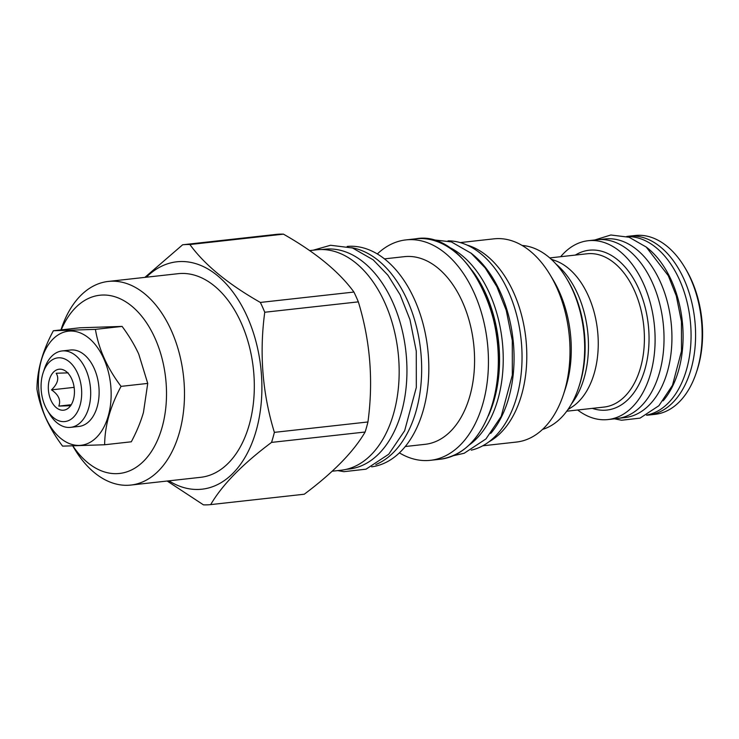 <?xml version="1.0" encoding="UTF-8"?>
<svg xmlns="http://www.w3.org/2000/svg" width="739" height="739" viewBox="0 0 739 739"><rect width="100%" height="100%" fill="white"/><g stroke="black" fill="none" stroke-linecap="round" stroke-linejoin="round"><path stroke-width="1.11" d="M68.154 372.853L56.182 373.25C59.277 378.266 57.725 383.809 51.508 389.869C58.603 394.755 61.032 400.168 58.815 406.099L70.787 405.702M58.815 406.099L71.249 404.713M56.321 407.697A20.609 12.942 -96.3 0 0 69.383 407.171A20.609 12.942 -96.3 0 0 66.436 371.717A20.609 12.942 -96.3 0 0 65.355 370.913A20.609 12.942 -96.3 0 0 49.125 380.613A20.609 12.942 -96.3 0 0 56.321 407.697M51.508 389.869L74.131 387.356M53.513 417.683A32.054 20.129 -96.3 0 0 80.108 405.101A32.054 20.129 -96.3 0 0 69.244 361.731A32.054 20.129 -96.3 0 0 43.148 372.687A32.054 20.129 -96.3 0 0 47.324 410.311A32.054 20.129 -96.3 0 0 53.513 417.683M47.324 410.311L49.467 413.877A38.437 24.138 -96.3 0 0 56.885 422.717A38.437 24.138 -96.3 0 0 70.565 427.364A38.437 24.138 -96.3 0 0 90.537 397.388A38.437 24.138 -96.3 0 0 75.757 355.607A38.437 24.138 -96.3 0 0 62.085 350.951A38.437 24.138 -96.3 0 0 44.46 368.743L43.148 372.687M70.565 427.364L79.008 426.431A38.437 24.138 -96.3 0 0 98.98 396.455A38.437 24.138 -96.3 0 0 84.2 354.665A38.437 24.138 -96.3 0 0 70.528 350.018L62.085 350.951M60.681 438.329A57.402 36.045 83.7 0 1 41.227 360.66A57.402 36.045 83.7 0 1 88.856 338.111A57.402 36.045 83.7 0 1 108.319 415.78A57.402 36.045 83.7 0 1 60.681 438.329M36.95 389.13C37.107 370.257 42.576 350.794 53.365 330.749L95.414 329.363C98.647 348.956 107.192 367.957 121.057 386.368C110.268 406.422 104.799 425.886 104.642 444.758L62.593 446.134C48.728 427.724 40.183 408.722 36.95 389.13M104.642 444.758L131.32 441.793C136.743 431.53 140.789 421.747 143.449 412.454L147.735 383.412L138.747 354.101C134.553 344.956 129.002 335.728 122.092 326.407L80.034 327.783L53.365 330.749M122.092 326.407L95.414 329.363M72.967 446.07A89.659 56.303 -96.3 0 0 162.081 427.401A89.659 56.303 -96.3 0 0 135.625 309.595A89.659 56.303 -96.3 0 0 61.254 329.871M72.828 446.07L74.657 449.118A102.435 64.33 -96.3 0 0 130.868 485.061A102.435 64.33 -96.3 0 0 179.429 432.435A102.435 64.33 -96.3 0 0 170.293 328.282A102.435 64.33 -96.3 0 0 108.273 281.439A102.435 64.33 -96.3 0 0 61.309 328.837L60.949 329.899M108.273 281.439L178.099 273.689A102.435 64.33 -96.3 0 1 240.12 320.532A102.435 64.33 -96.3 0 1 249.255 424.685A102.435 64.33 83.7 0 1 200.694 477.311L130.868 485.061M146.322 277.217A114.388 71.831 -96.3 0 1 234.198 293.789A114.388 71.831 -96.3 0 1 256.248 430.431A114.388 71.831 83.7 0 1 168.917 480.84M210.689 504.608C222.227 484.849 242.512 464.11 271.546 442.402A130.674 82.057 83.7 0 0 273.033 437.442A130.674 82.057 -96.3 0 0 274.372 432.361L367.948 421.969A130.674 82.057 -96.3 0 1 366.609 427.05A130.674 82.057 83.7 0 1 365.121 432.019C353.584 451.778 333.298 472.517 304.265 494.225L210.689 504.608A130.674 82.057 83.7 0 1 203.456 504.848L167.18 481.034M365.121 432.019L271.546 442.402M367.948 421.969C373.491 380.964 370.285 340.928 358.341 301.863A130.674 82.057 -96.3 0 0 353.926 292.053C339.183 271.786 315.692 252.479 283.462 234.152A130.674 82.057 -96.3 0 0 276.229 234.392L182.644 244.775L144.89 277.374M274.372 432.361C262.419 393.287 259.223 353.251 264.756 312.246A130.674 82.057 -96.3 0 0 260.35 302.436C228.12 284.109 204.629 264.811 189.886 244.535A130.674 82.057 -96.3 0 0 182.644 244.775M358.341 301.863L264.756 312.246M332.134 471.223L341.122 470.226A110.887 69.632 -96.3 0 0 393.693 413.267A110.887 69.632 -96.3 0 0 383.8 300.514A110.887 69.632 -96.3 0 0 316.661 249.81L309.604 250.595M321.862 249.542L324.67 249.228A110.582 69.438 83.7 0 1 363.994 262.604A110.582 69.438 -96.3 0 1 406.515 382.811A110.582 69.438 -96.3 0 1 349.067 469.034L346.258 469.348M351.736 247.722A110.887 69.632 -96.3 0 1 416.177 410.773A110.887 69.632 83.7 0 1 375.8 464.572M347.173 246.429A110.887 69.632 -96.3 0 1 413.72 297.799A110.887 69.632 -96.3 0 1 423.345 409.969A110.887 69.632 83.7 0 1 371.634 466.836M384.446 258.872L404.344 256.664A94.398 59.277 -96.3 0 1 461.496 299.84A94.398 59.277 -96.3 0 1 469.921 395.818A94.398 59.277 83.7 0 1 425.165 444.315L405.268 446.522M440.287 459.224C465.062 455.307 482.669 436.278 493.089 402.127C516.118 330.425 468.221 228.942 415.826 238.799A110.887 69.632 83.7 0 1 482.964 289.512A110.887 69.632 83.7 0 1 492.858 402.256A110.887 69.632 83.7 0 1 440.287 459.224L430.403 460.323A110.887 69.632 83.7 0 0 482.973 403.355A110.887 69.632 -96.3 0 0 473.08 290.612A110.887 69.632 -96.3 0 0 405.942 239.898A110.887 69.632 -96.3 0 0 377.324 253.957M430.403 460.323A110.887 69.632 83.7 0 1 399.402 452.878M469.191 444.998A106.046 66.593 83.7 0 0 497.994 399.051A106.046 66.593 -96.3 0 0 447.141 246.346M490.779 433.396A105.529 66.27 -96.3 0 0 473.08 254.77A105.529 66.27 83.7 0 0 470.752 252.932M471.242 450.153A105.529 66.27 -96.3 0 0 521.845 365.103A105.529 66.27 -96.3 0 0 481.052 253.883A105.529 66.27 83.7 0 0 448.019 240.868M467.159 245.126A102.231 64.201 -96.3 0 1 521.743 394.33A102.231 64.201 83.7 0 1 488.987 441.793M550.038 274.714L553.077 279.767A93.16 58.501 -96.3 0 1 566.674 384.409A93.16 58.501 83.7 0 1 565.224 389.157L563.367 394.755A102.231 64.201 83.7 0 0 564.956 389.536A102.231 64.201 -96.3 0 0 550.038 274.714A102.231 64.201 -96.3 0 0 493.938 238.845L460.221 242.586M563.367 394.755A102.231 64.201 83.7 0 1 516.496 442.051L482.77 445.802M542.537 429.414A93.16 58.501 -96.3 0 0 578.609 387.67A93.16 58.501 -96.3 0 0 580.069 382.922A93.16 58.501 -96.3 0 0 566.471 278.28A93.16 58.501 -96.3 0 0 522.122 245.468M578.609 387.67L579.284 385.638A89.862 56.432 -96.3 0 0 580.688 381.056A89.862 56.432 -96.3 0 0 567.58 280.118L566.471 278.28M556.088 264.146A83.683 52.552 83.7 0 1 571.58 403.734M567.885 409.628L571.644 407.244A77.115 48.423 83.7 0 0 598.221 340.734A77.115 48.423 83.7 0 0 568.3 268.229A77.115 48.423 -96.3 0 0 555.386 260.71L551.192 259.213M577.667 409.997A89.964 56.497 -96.3 0 0 608.003 419.558A89.964 56.497 -96.3 0 0 654.754 349.408A89.964 56.497 -96.3 0 0 620.16 251.602A89.964 56.497 -96.3 0 0 588.161 240.72A89.964 56.497 -96.3 0 0 560.652 256.71M608.003 419.558L616.936 418.57A89.964 56.497 -96.3 0 0 663.677 348.42A89.964 56.497 -96.3 0 0 629.083 250.613A89.964 56.497 -96.3 0 0 597.084 239.732L588.161 240.72M599.782 239.538L605.065 238.956A89.862 56.432 83.7 0 1 637.036 249.819A89.862 56.432 -96.3 0 1 671.585 347.515A89.862 56.432 -96.3 0 1 624.898 417.581L619.615 418.172M663.142 400.834A89.862 56.432 -96.3 0 0 648.195 248.581A89.862 56.432 83.7 0 0 646.062 246.909M646.958 415.013A89.862 56.432 -96.3 0 0 690.863 343.09A89.862 56.432 -96.3 0 0 656.167 247.694A89.862 56.432 83.7 0 0 627.162 236.628M646.56 415.226A89.964 56.497 -96.3 0 0 648.5 415.069A89.964 56.497 -96.3 0 0 695.242 344.919A89.964 56.497 -96.3 0 0 660.657 247.112A89.964 56.497 -96.3 0 0 628.649 236.231A89.964 56.497 -96.3 0 0 626.727 236.498M684.563 267.075A89.964 56.497 83.7 0 1 696.286 372.715L696.96 370.682A86.666 54.427 83.7 0 0 685.663 268.913L684.563 267.075A89.964 56.497 83.7 0 0 667.188 246.383A89.964 56.497 -96.3 0 0 635.189 235.501L628.649 236.231M696.286 372.715A89.964 56.497 83.7 0 1 655.04 414.339L648.5 415.069M283.462 234.152L189.886 244.535M353.926 292.053L260.35 302.436M147.735 383.412L121.057 386.368M491.315 407.928A106.185 66.676 -96.3 0 0 493.994 399.568A106.185 66.676 -96.3 0 0 476.858 277.661M488.35 415.863A106.046 66.593 -96.3 0 0 494.308 399.457A106.046 66.593 -96.3 0 0 472.221 270.566M549.742 257.92L587.025 253.782A77.115 48.423 -96.3 0 1 614.451 263.102A77.115 48.423 83.7 0 1 644.103 346.942A77.115 48.423 83.7 0 1 604.04 407.069L566.758 411.207M592.364 408.371A80.412 50.501 83.7 0 0 647.401 358.387A80.412 50.501 83.7 0 0 617.813 259.943A80.412 50.501 -96.3 0 0 575.348 255.075M415.826 238.799L405.942 239.898M429.387 239.371L451.326 241.893L471.122 253.237L485.19 267.934L496.876 286.677L506.252 310.362L512.284 340.494L512.33 375.089L501.19 416.426L485.957 438.92L464.194 453.256L453.404 455.695M313.281 250.179L330.564 245.265L352.531 247.99L373.195 259.832L387.91 275.204L400.141 294.824L409.96 319.627L416.279 351.191L416.325 387.43L404.658 430.708L388.742 454.217L366.036 469.173L343.931 471.676L337.741 470.604M594.692 239.999L610.848 234.993L629.129 237.256L646.228 247.048L668.305 275.693L676.305 295.914L681.45 321.594L681.487 351.099L672.481 385.296L658.874 405.739L640.029 418.135L621.601 420.232L614.534 418.837"/></g></svg>
